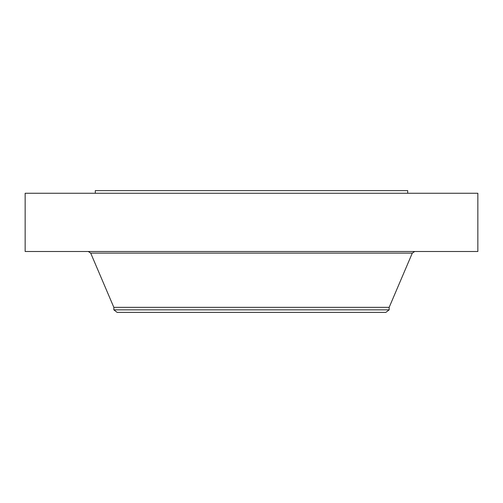 <?xml version="1.0" encoding="UTF-8"?>
<svg xmlns="http://www.w3.org/2000/svg" width="503" height="503" viewBox="0 0 503 503"><rect width="100%" height="100%" fill="white"/><g stroke="black" fill="none" stroke-linecap="round" stroke-linejoin="round"><path stroke-width="0.75" d="M25.15 193.259L477.85 193.259L477.85 251.5L25.15 251.5L25.15 193.259M113.835 309.848L389.165 309.848L385.851 312.388L117.149 312.388L113.835 309.848L113.835 307.352L389.165 307.352L412.303 253.11L414.736 251.5M95.306 193.259L95.306 190.612L407.694 190.612L407.694 193.259M113.835 307.352L90.697 253.11L412.303 253.11M90.697 253.11L88.264 251.5M389.165 309.848L389.165 307.352"/></g></svg>
